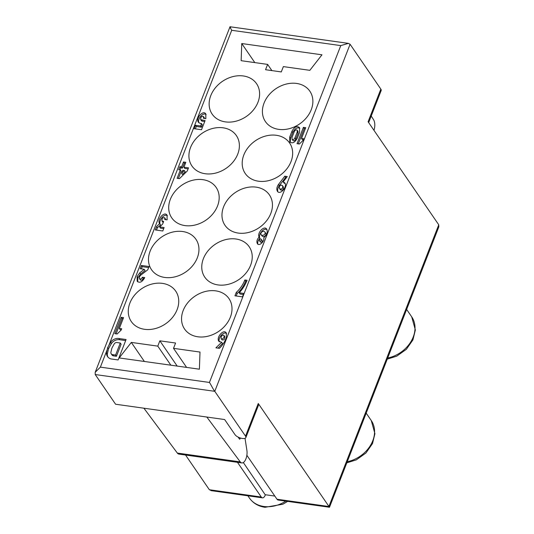 <?xml version="1.0" encoding="UTF-8"?>
<svg xmlns="http://www.w3.org/2000/svg" width="534" height="534" viewBox="0 0 534 534"><rect width="100%" height="100%" fill="white"/><g stroke="black" fill="none" stroke-linecap="round" stroke-linejoin="round"><path stroke-width="0.8" d="M190.558 147.464A26.914 21.24 145.6 0 1 212.472 128.514A26.914 21.24 145.6 0 1 236.348 135.556A26.914 21.24 145.6 0 1 226.162 168.29A26.914 21.24 145.6 0 1 191.96 166.001A26.914 21.24 145.6 0 1 190.558 147.464M170.339 199.322A26.914 21.24 145.6 0 1 192.253 180.372A26.914 21.24 145.6 0 1 216.137 187.407A26.914 21.24 145.6 0 1 205.95 220.148A26.914 21.24 145.6 0 1 171.741 217.852A26.914 21.24 145.6 0 1 170.339 199.322M210.776 95.613A26.914 21.24 145.6 0 1 232.691 76.662A26.914 21.24 145.6 0 1 256.567 83.704A26.914 21.24 145.6 0 1 246.381 116.439A26.914 21.24 145.6 0 1 212.172 114.142A26.914 21.24 145.6 0 1 210.776 95.613M129.909 303.025A26.914 21.24 145.6 0 1 151.823 284.081A26.914 21.24 145.6 0 1 175.699 291.117A26.914 21.24 145.6 0 1 165.513 323.858A26.914 21.24 145.6 0 1 131.304 321.561A26.914 21.24 145.6 0 1 129.909 303.025M150.127 251.174A26.914 21.24 145.6 0 1 172.041 232.223A26.914 21.24 145.6 0 1 195.918 239.265A26.914 21.24 145.6 0 1 185.732 272A26.914 21.24 145.6 0 1 151.523 269.71A26.914 21.24 145.6 0 1 150.127 251.174M243.831 154.947A26.914 21.24 145.6 0 1 265.745 135.996A26.914 21.24 145.6 0 1 289.622 143.039A26.914 21.24 145.6 0 1 279.436 175.773A26.914 21.24 145.6 0 1 245.233 173.477A26.914 21.24 145.6 0 1 243.831 154.947M223.612 206.798A26.914 21.24 145.6 0 1 245.533 187.848A26.914 21.24 145.6 0 1 269.41 194.89A26.914 21.24 145.6 0 1 259.224 227.624A26.914 21.24 145.6 0 1 225.014 225.335A26.914 21.24 145.6 0 1 223.612 206.798M264.05 103.089A26.914 21.24 145.6 0 1 285.964 84.138A26.914 21.24 145.6 0 1 309.84 91.18A26.914 21.24 145.6 0 1 299.654 123.915A26.914 21.24 145.6 0 1 265.451 121.625A26.914 21.24 145.6 0 1 264.05 103.089M183.182 310.508A26.914 21.24 145.6 0 1 205.096 291.557A26.914 21.24 145.6 0 1 228.973 298.599A26.914 21.24 145.6 0 1 218.786 331.334A26.914 21.24 145.6 0 1 184.577 329.037A26.914 21.24 145.6 0 1 183.182 310.508M203.401 258.65A26.914 21.24 145.6 0 1 225.315 239.706A26.914 21.24 145.6 0 1 249.191 246.741A26.914 21.24 145.6 0 1 239.005 279.482A26.914 21.24 145.6 0 1 204.796 277.186A26.914 21.24 145.6 0 1 203.401 258.65M121.185 330.052L117.18 333.97L114.83 333.643L121.198 317.309L123.548 317.637L119.342 328.417L121.692 328.744L121.185 330.052M137.118 276.478L139.788 272.807L144.253 269.296L140.142 268.722L141.417 265.451L149.053 266.526L147.778 269.79L140.542 275.324L139.467 276.806L139.481 278.641C140.469 279.436 141.443 278.962 142.404 277.219L144.754 277.546C142.258 282.072 139.728 283.307 137.165 281.244L137.118 276.478L137.946 277.687L137.672 281.812M162.783 230.988L155.267 229.934L156.602 226.503L159.633 223.579C156.662 219.688 164.485 210.85 167.055 215.189L167.109 219.881L164.766 219.554L164.746 217.792C162.797 217.291 161.869 218.333 161.962 220.916L163.644 221.463L162.63 224.073L159.653 226.93L164.118 227.557L162.783 230.988M179.938 166.648L181.587 166.875L183.496 161.976L185.845 162.309L183.93 167.209L188.515 167.85L187.3 170.953L179.477 178.636L177.128 178.309L180.372 169.979L178.73 169.745L179.938 166.648L180.772 167.856L179.965 169.919M201.458 123.521L200.05 123.327L198.374 122.259C195.471 118.348 203.254 109.617 205.797 113.936L205.844 118.628L203.494 118.294L203.481 116.539C201.532 116.038 200.604 117.079 200.697 119.663L205.083 120.584L201.518 129.729L194.102 128.694L195.444 125.263L200.624 125.991L201.458 123.521L202.293 124.736L201.452 127.199L196.272 126.471L195.337 128.868M297.331 138.126C294.835 142.651 292.305 143.88 289.748 141.817L289.702 137.051L291.924 131.337C294.421 126.812 296.951 125.583 299.514 127.646L299.561 132.405L297.331 138.126M301.536 138.46L303.886 138.787L303.379 140.095L299.374 144.006L297.024 143.679L303.392 127.346L305.742 127.679L301.536 138.46L302.371 139.668L303.486 139.821M284.802 176.2L287.265 176.547L283.227 181.834L284.829 182.902C287.713 186.86 279.876 195.564 277.366 191.199C276.392 189.276 276.766 187.02 278.488 184.444L284.802 176.2L285.63 177.415L279.322 185.658C277.813 187.841 277.34 189.884 277.887 191.793M259.077 237.103C256.887 232.911 264.197 225.201 266.666 229.093C267.928 232.056 266.967 234.947 263.776 237.757C264.717 241.468 259.164 246.568 257.361 243.644C256.387 241.602 256.961 239.419 259.077 237.103L259.904 238.311C258.122 240.167 257.428 242.102 257.842 244.125M239.219 292.792L243.798 293.44L242.463 296.864L234.947 295.809L236.282 292.378C240.04 289.007 242.897 284.876 244.839 279.976L247.068 280.29C245.219 284.969 242.603 289.141 239.219 292.792L240.053 294.007L243.397 294.474M219.427 348.328L215.903 347.828L221.663 342.267L218.873 341.299C215.91 337.428 223.706 328.604 226.276 332.936L226.343 337.581C224.854 341.747 222.551 345.331 219.427 348.328M125.67 340.565L119.776 339.737A7.329 5.781 -34.4 0 0 111.439 343.516L108.535 348.709L107.708 347.5L110.611 342.307A7.329 5.781 145.6 0 1 118.942 338.523L126.077 339.524L118.114 359.943L110.985 358.941A9.178 7.242 145.6 0 1 107.508 356.518A9.178 7.242 145.6 0 1 106.473 352.921L107.241 349.53L100.379 367.138L209.441 382.451C210.897 384.487 213.266 389.586 214.775 391.322L245.527 436.165L258.256 403.504A5.981 2.403 21.3 0 1 258.589 404.939L245.854 437.6A5.981 2.403 -158.7 0 0 245.527 436.165M173.517 348.342L199.996 352.06L199.396 369.201L119.175 357.934L131.311 342.414L157.79 346.132L159.86 340.826L175.586 343.028L173.517 348.342L186.593 367.399M267.627 64.4L241.148 60.689L241.748 43.541L321.975 54.808L309.84 70.328L283.36 66.61L281.291 71.923L265.558 69.714L267.627 64.4L271.879 70.601M112.654 354.649L115.591 355.063L120.29 343.022L117.353 342.608A2.483 1.962 -34.4 0 0 114.116 344.09L111.9 348.088L110.852 352.46A3.07 2.423 -34.4 0 0 111.199 353.775A3.07 2.423 -34.4 0 0 112.654 354.649L113.488 355.864A3.07 2.423 145.6 0 1 112.027 354.99L111.199 353.775M120.29 343.022L121.118 344.23L116.425 356.278L113.488 355.864M115.591 355.063L116.425 356.278M108.535 348.709L107.301 354.135A9.178 7.242 -34.4 0 0 107.961 357.092M119.776 339.737L118.942 338.523M106.473 352.921L107.301 354.135M107.708 347.5L107.241 349.53M110.611 342.307L111.439 343.516M254.818 62.605L241.748 43.541M245.019 438.321L246.902 450.429A8.471 3.938 -82 0 1 245.854 459.02A8.471 3.938 -82 0 1 241.809 462.931A8.471 3.938 -82 0 1 240.267 461.897L206.818 417.041L224.647 419.544L235.033 434.696A5.981 2.403 -158.7 0 0 240.907 438.16A5.981 2.403 -158.7 0 0 245.854 437.6M246.862 455.288L276.992 499.23A5.981 2.783 98 0 0 278.154 500.051L329.491 507.26L258.256 403.504M239.372 438.895L239.98 438.981L240.367 438M329.491 507.26L438.821 226.883L438.748 224.794L368.1 121.772L380.835 89.111L350.084 44.269L214.775 391.322L95.219 374.534L115.584 404.231L143.9 408.203L177.341 453.066A8.471 3.938 98 0 0 178.89 454.094L241.809 462.931M143.9 408.203L206.818 417.041M239.98 438.981L239.572 439.188L238.144 437.106M380.835 89.111A5.981 2.403 21.3 0 1 381.163 90.546L368.667 122.6M159.86 340.826L177.175 366.077M243.33 462.544L265.331 494.951A5.981 2.783 -82 0 1 262.421 497.842A5.981 2.783 -82 0 1 261.266 497.021L237.463 462.317M274.823 496.066L265.411 494.744M170.86 365.189L157.79 346.132M211.831 490.739L209.355 489.738L261.266 497.021M144.38 361.471L131.311 342.414M185.552 455.028L209.355 489.738M121.291 329.785L120.177 329.632L119.342 328.417M123.14 318.678L122.032 318.518L116.065 333.817M121.198 317.309L122.032 318.518M144.273 278.581L143.232 278.434C142.271 280.176 141.303 280.65 140.315 279.856M148.646 267.567L142.244 266.666L141.376 268.896M144.253 269.296L145.081 270.511L140.622 274.015L137.946 277.687M140.622 274.015L139.788 272.807M141.417 265.451L142.244 266.666M142.404 277.219L143.232 278.434M163.711 228.599L160.487 228.145L159.653 226.93M163.25 222.484L162.79 222.124M164.739 217.779L165.787 219.694M167.382 215.836C164.278 212.946 157.824 221.163 160.414 224.714M159.693 223.666L160.52 224.874L157.43 227.711L156.502 230.107M156.602 226.503L157.43 227.711M181.573 173.25L182.408 174.458L185.198 171.754L184.37 170.54L182.721 170.306L181.573 173.25L184.37 170.54M180.372 169.979L181.206 171.194L178.363 178.483M188.108 168.884L184.764 168.417L183.93 167.209M185.438 163.344L184.323 163.19L182.414 168.09L180.772 167.856M182.414 168.09L181.587 166.875M183.496 161.976L184.323 163.19M204.676 121.625L201.525 120.871M204.308 117.747L204.522 118.441M206.124 114.583C203.294 111.926 197.186 118.882 198.882 122.827M195.444 125.263L196.272 126.471M200.624 125.991L201.452 127.199M294.274 131.664L292.045 137.385L292.065 139.214C293.053 140.008 294.027 139.534 294.982 137.792L297.211 132.078L297.198 130.243C296.21 129.455 295.235 129.929 294.274 131.664M298.025 131.457L298.045 133.293L295.816 139.007C294.855 140.749 293.88 141.223 292.899 140.429L292.078 139.227M299.841 128.287C297.204 127.092 294.848 128.507 292.759 132.545L290.529 138.266L290.256 142.384M305.335 128.714L304.226 128.56L298.259 143.853M303.392 127.346L304.226 128.56M280.997 189.196C282.633 188.449 283.113 187.247 282.446 185.592L281.078 185.058C279.442 185.805 278.962 187.007 279.629 188.662L280.997 189.196M283.274 186.807C283.694 189.663 282.753 190.685 280.457 189.87M285.136 183.536L284.055 183.049L283.227 181.834M286.511 177.535L285.63 177.415M278.488 184.444L279.322 185.658M263.783 231.389A2.296 1.809 -34.4 0 0 261.393 232.397A2.296 1.809 -34.4 0 0 261.126 234.646A2.296 1.809 -34.4 0 0 264.043 234.84A2.296 1.809 -34.4 0 0 264.911 232.05A2.296 1.809 -34.4 0 0 263.783 231.389M264.911 232.05L265.745 233.258A2.296 1.809 145.6 0 1 264.871 236.055A2.296 1.809 145.6 0 1 261.954 235.854L261.126 234.646M260.786 239.065A1.148 0.908 -34.4 0 0 259.457 240.694A1.148 0.908 -34.4 0 0 261.353 239.392A1.148 0.908 -34.4 0 0 260.786 239.065M261.353 239.392L262.187 240.607A1.148 0.908 145.6 0 1 260.292 241.902L259.457 240.694M267.053 229.834C264.13 227.09 257.889 234.493 259.904 238.311M246.648 281.325L245.667 281.184C243.724 286.084 240.874 290.222 237.116 293.593L236.182 295.983M236.282 292.378L237.116 293.593M244.839 279.976L245.667 281.184M221.817 339.017C223.619 338.529 224.34 337.354 223.973 335.492L223.346 335.092C221.55 335.586 220.829 336.754 221.189 338.616L221.817 339.017M224.807 336.707C224.901 339.29 223.973 340.332 222.024 339.831M226.596 333.583C223.773 330.926 217.658 337.888 219.361 341.827M221.663 342.267L222.498 343.475L218.026 348.128M209.441 382.451L340.772 45.604L348.402 43.381L350.084 44.269M95.219 374.534L95.179 372.325L100.379 367.138M340.772 45.604L231.709 30.291C229.927 27.147 229.54 26.213 230.534 27.481M95.299 372.051L230.02 26.753M371.23 116.025L373.633 119.83A8.471 3.938 -82 0 1 373.974 130.343M231.709 30.291L108.796 345.551M387.691 358.02A29.303 23.122 -34.4 0 0 411.707 316.829M247.889 495.806L249.431 498.048A29.303 23.122 -34.4 0 0 263.849 506.479A29.303 23.122 -34.4 0 0 285.803 501.126M276.992 499.23L328.904 506.519L438.748 224.794M240.267 461.897L177.341 453.066M347.26 461.723A29.303 23.122 -34.4 0 0 371.264 420.525L374.921 433.695L372.492 443.614L365.917 453.026L356.318 459.867L346.82 462.844M162.59 221.316L163.297 222.351M201.325 120.057L202.152 121.271M297.211 132.078L298.045 133.293M295.816 139.007L294.982 137.792M290.529 138.266L289.702 137.051M291.924 131.337L292.759 132.545M406.634 309.433L411.694 316.816L415.359 329.985L412.929 339.904L406.347 349.316L396.749 356.158L387.257 359.135M287.672 501.386L282.826 504.236L265.011 507.3C258.296 506.292 253.103 503.202 249.431 498.048M211.097 490.639L262.421 497.842M366.197 413.142L371.264 420.525M139.494 278.655L140.322 279.869M161.969 220.929L162.803 222.144M203.467 116.525L204.302 117.734M200.704 119.676L201.538 120.884M297.184 130.229L298.019 131.444M283.307 186.847L282.479 185.638M280.43 189.83L279.596 188.615M224.794 336.694L223.966 335.479M222.031 339.844L221.203 338.629M229.96 26.747L348.402 43.374"/></g></svg>
